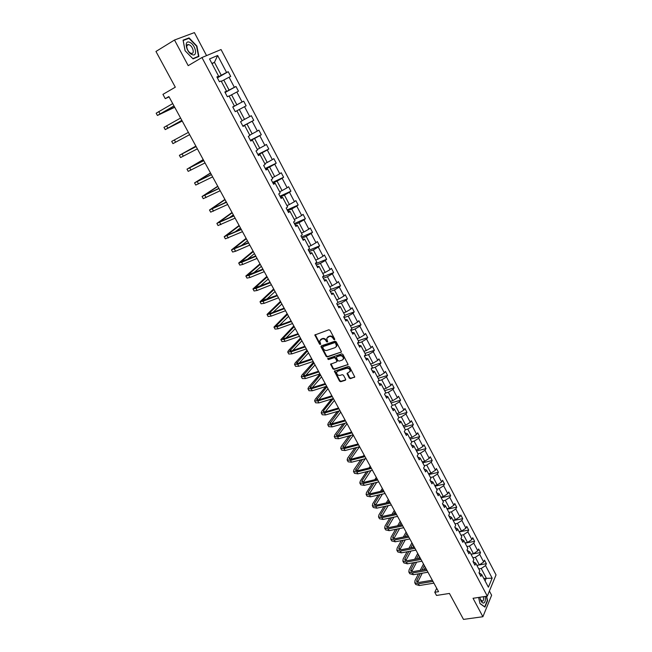 <?xml version="1.0" encoding="UTF-8"?>
<svg xmlns="http://www.w3.org/2000/svg" width="652" height="652" viewBox="0 0 652 652"><rect width="100%" height="100%" fill="white"/><g stroke="black" fill="none" stroke-linecap="round" stroke-linejoin="round"><path stroke-width="0.98" d="M334.468 339.806L334.696 339.048L330.042 330.336L328.836 329.782L314.859 334.998L319.602 344.223L320.719 344.297L319.733 340.784L322.178 338.942C323.718 338.6 324.989 339.187 325.984 340.719L326.579 341.835L327.703 341.901L326.725 338.388L329.195 336.513C330.751 336.163 332.031 336.758 333.025 338.29L334.468 339.806M206.554 55.607L194.402 32.6L174.5 40.025L155.958 51.467L175.306 87.189L162.935 94.369L165.266 98.648L169.072 96.903M174.5 40.025L188.208 65.656L201.949 57.539L487.297 596.132L473.034 598.283L482.896 616.727L491.632 595.26L489.399 591.03M482.896 616.727L463.49 619.4L449.432 593.442L436.514 595.447L434.778 592.277L438.56 591.674L168.884 96.561L165.266 98.648M349.309 378.103L350.491 378.657L354.778 376.978L349.619 366.962L348.429 366.4L334.394 371.224L339.545 381.159L340.719 381.713L345.307 380.279L345.633 379.252L343.474 375.234L342.292 374.68L340.018 375.397C337.85 375.503 336.709 374.492 336.603 372.365L337.72 371.143L346.685 368.274C348.861 368.152 350.01 369.162 350.132 371.298L347.051 373.506L349.309 378.103L349.676 377.647L350.857 378.209L354.778 376.978M340.955 352.43L341.281 351.371L336.147 341.762L334.949 341.208L321.363 345.845L321.053 346.913L326.179 356.399L327.353 356.954L341.379 351.982M342.911 354.411L348.103 364.517L334.06 369.382L332.887 368.828L330.613 364.207L336.513 361.966L336.839 360.915L335.389 358.225L334.207 357.663L328.494 359.554L327.597 358.747L341.713 353.849L342.911 354.411M479.008 572.733L481.706 574.51L480.874 576.433L478.976 572.823L479.807 570.907L475.764 563.246L474.917 565.145L472.993 561.519L473.849 559.62L469.774 551.91L468.91 553.784L466.979 550.125L467.843 548.25L463.743 540.484L462.863 542.334L460.915 538.65L461.795 536.8L457.663 528.976L456.767 530.809L454.803 527.093L455.707 525.267L451.543 517.378L450.63 519.196L448.649 515.455L449.578 513.646L445.381 505.707L444.444 507.492L442.455 503.727L443.393 501.942L439.171 493.947L438.217 495.707L436.212 491.91L437.174 490.157L432.92 482.097L431.942 483.833L429.921 480.011L430.899 478.275L426.612 470.157L425.617 471.877L423.58 468.022L424.582 466.31L420.263 458.136L419.252 459.823L417.198 455.944L418.225 454.257L413.873 446.017L412.838 447.688L410.768 443.776L411.811 442.113L407.427 433.816L406.367 435.454L404.289 431.518L405.348 429.88L400.939 421.518L399.855 423.132L397.761 419.163L398.845 417.557L394.395 409.122L393.295 410.711L391.184 406.718L392.284 405.137L387.801 396.644L386.685 398.201L384.55 394.175L385.682 392.618L381.167 384.061L380.018 385.601L377.875 381.534L379.024 380.01L374.476 371.387L373.311 372.895L371.143 368.804L372.316 367.304L367.728 358.616L366.546 360.1L364.362 355.976L365.56 354.501L360.939 345.747L359.725 347.198L357.532 343.042L358.747 341.599L354.093 332.781L352.854 334.199L350.646 330.018L351.884 328.6L347.19 319.708L345.935 321.102L343.702 316.88L344.965 315.503L340.238 306.538L338.958 307.899L336.709 303.653L337.997 302.3L333.229 293.27L331.925 294.598L329.659 290.311L330.971 288.991L326.163 279.887L324.843 281.191L322.553 276.872L323.889 275.576L319.048 266.407L317.695 267.679L315.397 263.318L316.758 262.063L311.876 252.813L310.499 254.052L308.176 249.667L309.561 248.436L304.647 239.121L303.245 240.327L300.906 235.902L302.316 234.704L297.353 225.315L295.926 226.488L293.571 222.022L295.006 220.865L290.01 211.395L288.551 212.536L286.179 208.037L287.638 206.912L282.601 197.369L281.126 198.469L278.73 193.937L280.213 192.853L275.136 183.228L273.628 184.296L271.216 179.732L272.732 178.672L267.613 168.974L266.081 170.009L263.644 165.404L265.185 164.377L260.026 154.605L258.461 155.6L256.008 150.954L257.581 149.976L252.381 140.115L250.784 141.076L248.314 136.39L249.912 135.445L244.663 125.51L243.049 126.431L240.555 121.712L242.177 120.799L236.888 110.783L235.242 111.663L232.731 106.904L234.386 106.04L229.056 95.934L227.377 96.781L224.842 91.981L226.529 91.15L221.15 80.962L219.439 81.769L216.888 76.928L218.599 76.137L209.528 58.957L217.654 55.493L226.57 72.462L228.224 71.696L230.718 76.447L229.072 77.229L234.353 87.295L235.983 86.488L238.461 91.198L236.839 92.013L242.079 101.997L243.685 101.158L246.138 105.828L244.541 106.683L249.74 116.586L251.313 115.706L253.75 120.343L252.177 121.231L257.336 131.052L258.885 130.139L261.297 134.736L259.757 135.665L264.875 145.404L266.399 144.451L268.795 149.015L267.279 149.984L272.357 159.642L273.848 158.656L276.228 163.187L274.736 164.182L279.773 173.774L281.24 172.747L283.596 177.238L282.137 178.273L287.133 187.784L288.575 186.725L290.914 191.183L289.48 192.25L294.435 201.688L295.853 200.596L298.168 205.021L296.766 206.122L301.68 215.478L303.074 214.353L305.372 218.746L303.987 219.879L308.869 229.162L310.23 228.004L312.52 232.365L311.159 233.53L316 242.74L317.337 241.558L319.61 245.877L318.274 247.075L323.074 256.22L324.394 254.997L326.644 259.284L325.332 260.515L330.091 269.586L331.387 268.331L333.62 272.585L332.333 273.848L337.06 282.854L338.331 281.566L340.548 285.788L339.284 287.084L343.971 296.016L345.226 294.704L347.418 298.893L346.179 300.213L350.833 309.072L352.064 307.736L354.24 311.892L353.025 313.245L357.646 322.039L358.844 320.67L361.012 324.794L359.814 326.171L364.403 334.908L365.585 333.506L367.728 337.597L366.554 339.007L371.102 347.671L372.268 346.245L374.395 350.303L373.246 351.746L377.761 360.344L378.893 358.885L381.012 362.919L379.88 364.387L384.362 372.92L385.479 371.436L387.581 375.438L386.473 376.929L390.923 385.397L392.015 383.889L394.101 387.867L393.009 389.383L397.427 397.785L398.502 396.253L400.572 400.198L399.505 401.738L403.881 410.084L404.941 408.527L406.995 412.439L405.943 414.004L410.295 422.292L411.33 420.703L413.368 424.591L412.341 426.18L416.661 434.403L417.671 432.798L419.692 436.653L418.69 438.266L422.977 446.433L423.971 444.794L425.976 448.625L424.99 450.271L429.244 458.372L430.222 456.71L432.211 460.516L431.249 462.178L435.471 470.222L436.424 468.535L438.405 472.309L437.451 474.004L441.648 481.991L442.586 480.279L444.55 484.028L443.621 485.74L447.785 493.67L448.698 491.942L450.654 495.659L449.741 497.394L453.873 505.267L454.77 503.515L456.71 507.207L455.813 508.959L459.921 516.775L460.801 514.998L462.724 518.666L461.852 520.451L465.919 528.21L466.783 526.409L468.698 530.052L467.834 531.853L471.885 539.554L472.724 537.737L474.623 541.347L473.784 543.173L477.802 550.826L478.625 548.984L480.508 552.57L479.693 554.42L483.678 562.008L484.485 560.149L486.359 563.711L485.553 565.577L492.154 578.153L488.397 587.191L481.706 574.51M201.949 57.539L221.052 49.544L496.042 574.909L487.297 596.132M472.863 557.762L475.349 557.33L479.35 564.917L476.865 565.341M479.35 564.917L483.678 562.008M475.349 557.33L479.693 554.42M473.01 561.543L475.764 563.246M466.938 546.539L469.424 546.083L473.45 553.735L470.972 554.176M473.45 553.735L477.802 550.826M469.424 546.083L473.784 543.173M467.044 550.255L469.774 551.91M460.972 535.235L463.45 534.762L467.517 542.464L465.031 542.929M467.517 542.464L471.885 539.554M463.45 534.762L467.834 531.853M461.037 538.886L463.743 540.484M454.957 523.849L457.443 523.352L461.534 531.111L459.049 531.592M461.534 531.111L465.919 528.21M457.443 523.352L461.852 520.451M454.982 527.435L457.663 528.976M448.91 512.382L451.388 511.869L455.503 519.685L453.026 520.182M455.503 519.685L459.921 516.775M451.388 511.869L455.813 508.959M448.886 515.903L451.543 517.378M442.806 500.834L445.292 500.296L449.44 508.169L446.954 508.69M449.44 508.169L453.873 505.267M445.292 500.296L449.741 497.394M442.749 504.289L445.381 505.707M436.669 489.196L439.146 488.641L443.327 496.571L440.842 497.109M443.327 496.571L447.785 493.67M439.146 488.641L443.621 485.74M436.563 492.586L439.171 493.947M430.483 477.476L432.961 476.905L437.166 484.892L434.688 485.455M437.166 484.892L441.648 481.991M432.961 476.905L437.451 474.004M430.336 480.801L432.92 482.097M424.248 465.675L426.726 465.08L430.964 473.124L428.486 473.702M430.964 473.124L435.471 470.222M426.726 465.08L431.249 462.178M424.061 468.927L426.612 470.157M417.973 453.784L420.45 453.164L424.721 461.266L422.243 461.869M424.721 461.266L429.244 458.372M420.45 453.164L424.99 450.271M417.736 456.962L420.263 458.136M411.648 441.803L414.118 441.168L418.421 449.326L415.952 449.953M418.421 449.326L422.977 446.433M414.118 441.168L418.69 438.266M411.371 444.917L413.873 446.017M405.275 429.741L407.753 429.073L412.088 437.296L409.611 437.948M412.088 437.296L416.661 434.403M407.753 429.073L412.341 426.18M404.957 432.773L407.427 433.816M398.82 417.59L401.33 416.897L405.699 425.185L403.221 425.854M405.699 425.185L410.295 422.292M401.33 416.897L405.943 414.004M398.486 420.54L400.939 421.518M392.088 405.422L394.867 404.631L399.26 412.977L396.791 413.67M399.26 412.977L403.881 410.084M394.867 404.631L399.505 401.738M391.974 408.217L394.395 409.122M385.283 393.172L388.347 392.268L392.781 400.678L390.312 401.387M392.781 400.678L397.427 397.785M388.347 392.268L393.009 389.383M385.413 395.805L387.801 396.644M378.396 380.849L381.787 379.814L386.253 388.282L383.783 389.024M386.253 388.282L390.923 385.397M381.787 379.814L386.473 376.929M378.804 383.294L381.167 384.061M371.428 368.445L375.169 367.263L379.668 375.796L377.206 376.563M379.668 375.796L384.362 372.92M375.169 367.263L379.88 364.387M372.145 370.695L374.476 371.387M364.37 355.968L368.51 354.623L373.042 363.221L370.572 364.003M373.042 363.221L377.761 360.344M368.51 354.623L373.246 351.746M365.43 357.997L367.728 358.616M357.646 343.27L361.795 341.884L366.359 350.548L363.897 351.355M366.359 350.548L371.102 347.671M361.795 341.884L366.554 339.007M358.665 345.201L360.939 345.747M350.89 330.474L355.03 329.048L359.627 337.777L357.166 338.608M359.627 337.777L364.403 334.908M355.03 329.048L359.814 326.171M351.852 332.3L354.093 332.781M344.077 317.581L348.209 316.114L352.846 324.908L350.385 325.772M352.846 324.908L357.646 322.039M348.209 316.114L353.025 313.245M344.989 319.309L347.19 319.708M337.206 304.59L341.338 303.074L346.016 311.941L343.555 312.83M346.016 311.941L350.833 309.072M341.338 303.074L346.179 300.213M338.062 306.212L340.238 306.538M330.287 291.501L334.419 289.944L339.13 298.877L336.668 299.79M339.13 298.877L343.971 296.016M334.419 289.944L339.284 287.084M331.094 293.017L333.229 293.27M323.319 278.306L327.443 276.709L332.186 285.715L329.733 286.644M332.186 285.715L337.06 282.854M327.443 276.709L332.333 273.848M324.06 279.724L326.163 279.887M316.293 265.014L320.409 263.367L325.193 272.446L322.74 273.4M325.193 272.446L330.091 269.586M320.409 263.367L325.332 260.515M316.978 266.318L319.048 266.407M309.211 251.615L313.327 249.928L318.143 259.072L315.698 260.058M318.143 259.072L323.074 256.22M313.327 249.928L318.274 247.075M309.839 252.813L311.876 252.813M302.072 238.11L306.187 236.374L311.045 245.592L308.6 246.603M311.045 245.592L316 242.74M306.187 236.374L311.159 233.53M302.642 239.194L304.647 239.121M294.883 224.5L298.991 222.723L303.881 232.014L301.444 233.049M303.881 232.014L308.869 229.162M298.991 222.723L303.987 219.879M295.397 225.478L297.353 225.315M287.63 210.792L291.737 208.958L296.668 218.322L294.231 219.39M296.668 218.322L301.68 215.478M291.737 208.958L296.766 206.122M288.086 211.647L290.01 211.395M280.327 196.961L284.419 195.087L289.398 204.524L286.962 205.624M289.398 204.524L294.435 201.688M284.419 195.087L289.48 192.25M280.719 197.703L282.601 197.369M272.96 183.033L277.051 181.101L282.063 190.62L279.635 191.745M282.063 190.62L287.133 187.784M277.051 181.101L282.137 178.273M273.286 183.652L275.136 183.228M265.535 168.982L269.626 167.01L274.679 176.602L272.251 177.751M274.679 176.602L279.773 173.774M269.626 167.01L274.736 164.182M265.804 169.487L267.613 168.974M258.053 154.826L262.137 152.804L267.23 162.47L264.802 163.652M267.23 162.47L272.357 159.642M262.137 152.804L267.279 149.984M258.257 155.209L260.026 154.605M250.515 140.555L254.59 138.485L259.724 148.224L257.295 149.438M259.724 148.224L264.875 145.404M254.59 138.485L259.757 135.665M250.645 140.808L252.381 140.115M242.911 126.17L246.978 124.043L252.153 133.864L249.732 135.111M252.153 133.864L257.336 131.052M246.978 124.043L252.177 121.231M242.976 126.301L244.663 125.51M236.896 110.783L239.308 109.487L244.524 119.389L242.112 120.669M244.524 119.389L249.74 116.586M239.308 109.487L244.541 106.683M229.162 96.146L231.574 94.817L236.839 104.801L232.772 106.993M236.839 104.801L242.079 101.997M231.574 94.817L236.839 92.013M232.756 106.952L234.386 106.04M221.37 81.378L223.775 80.025L229.08 90.09L225.03 92.339M229.08 90.09L234.353 87.295M223.775 80.025L229.072 77.229M224.932 92.16L226.529 91.15M212.047 63.717L214.451 62.323L221.264 75.257L217.222 77.555M221.264 75.257L226.57 72.462M217.654 55.493L214.451 62.323L211.892 63.431M436.701 588.275L434.778 592.277M485.088 580.924L486.286 578.088L481.233 568.487L478.747 568.911M483.808 578.487L492.154 578.153M217.051 77.254L218.599 76.137M481.233 568.487L485.553 565.577M217.385 77.865L228.224 71.696M225.119 92.511L235.983 86.488M232.797 107.042L243.685 101.158M242.846 126.048L253.75 120.343M250.376 140.302L261.297 134.736M257.858 154.451L268.795 149.015M265.274 168.485L276.228 163.187M272.634 182.405L283.596 177.238M279.936 196.219L290.914 191.183M287.173 209.928L298.168 205.021M294.362 223.53L305.372 218.746M301.501 237.026L312.52 232.365M308.575 250.417L319.61 245.877M315.601 263.701L326.644 259.284M322.569 276.888L333.62 272.585M330.303 289.667L340.548 285.788M337.915 302.381L347.418 298.893M344.835 315.25L354.24 311.892M351.599 328.054L361.012 324.794M358.307 340.768L367.728 337.597M364.965 353.384L374.395 350.303M371.575 365.911L381.012 362.919M378.144 378.339L387.581 375.438M384.656 390.67L394.101 387.867M391.118 402.92L400.572 400.198M397.533 415.071L406.995 412.439M403.906 427.142L413.368 424.591M410.23 439.122L419.692 436.653M416.506 451.013L425.976 448.625M422.74 462.814L432.211 460.516M428.926 474.534L438.405 472.309M435.071 486.172L444.55 484.028M441.168 497.721L450.654 495.659M447.223 509.196L456.71 507.207M453.238 520.581L462.724 518.666M459.204 531.885L468.698 530.052M465.129 543.116L474.623 541.347M471.013 554.265L480.508 552.57M479.375 564.909L486.359 563.711M198.901 56.463L196.904 46.047L189.056 37.898L183.082 40.155L185.078 50.734L193.049 58.884L198.901 56.463M478.609 597.444L480.002 603.613L484.941 607.11L487.582 600.655L486.588 596.246M334.778 339.39L333.408 337.866C332.414 336.326 331.143 335.739 329.586 336.09L329.195 336.513M327.41 337.271L329.586 336.09M320.417 339.684L322.561 338.518C324.109 338.176 325.372 338.763 326.367 340.287L327.72 341.811M314.859 334.998L315.25 334.574L319.993 343.8L320.727 344.207M321.346 345.853L326.562 355.968L327.736 356.522L341.33 351.998M335.56 343.025L334.72 342.634L322.797 346.701L323.205 348.608C324.199 350.124 325.462 350.719 326.994 350.377L335.152 347.63L336.505 346.13L335.56 343.025L335.943 342.593L335.104 342.202L334.72 342.634M323.18 346.269L335.104 342.202M336.228 346.807L336.888 345.699L336.571 343.775L336.196 344.207M335.943 342.593L336.571 343.775M330.996 363.767L333.262 368.38L334.435 368.934L348.103 364.525M337.312 361.061L336.937 361.501L337.214 360.474L335.772 357.785L334.582 357.231L328.494 359.554M327.972 358.404L328.877 359.113M342.251 360.091L343.392 358.828C343.286 356.66 342.129 355.642 339.937 355.772L336.774 356.815L336.448 357.875L337.899 360.564L339.089 361.127L342.251 360.091M343.205 359.333L343.767 358.388C343.653 356.22 342.504 355.201 340.32 355.332L339.937 355.772M336.734 356.831L340.32 355.332M347.418 373.058L349.676 377.647M349.953 371.779L350.499 370.849C350.377 368.714 349.227 367.704 347.051 367.826L346.685 368.274M337.149 371.453L347.051 367.826M334.394 371.224L334.761 370.792L339.912 380.703L341.086 381.257L345.731 379.806M187.409 38.9L189.056 37.898M157.417 115.461L156.17 113.195L172.723 103.611M174.72 107.278L157.425 115.469L173.986 105.934M174.035 106.031L159.626 114.296L174.654 107.164M165.209 129.601L163.962 127.352L180.588 118.053M182.218 121.052L165.209 129.609L181.843 120.351M181.867 120.4L167.401 128.436L182.185 120.987M189.634 134.662L172.935 143.636L171.704 141.394L188.387 132.372M172.935 143.636L189.634 134.654M189.732 42.347C183.668 39.462 186.113 52.404 192.063 54.589C198.069 57.319 195.624 44.597 189.732 42.347M189.219 44.809L188.542 44.613C185.07 43.904 187.181 51.883 190.816 53.187L191.46 53.366C194.932 54.067 192.853 46.153 189.219 44.809M198.51 56.3L192.837 58.647L185.119 50.75L183.179 40.505L188.966 38.313L196.578 46.21L198.51 56.3L196.7 57.376M479.799 597.265L480.834 600.655C481.795 602.513 482.798 603.287 483.849 602.978C485.267 602.073 485.699 599.897 485.137 596.458M480.328 599.424L482.513 601.283C483.507 600.647 483.8 599.123 483.385 596.727M486.31 596.287L487.28 600.573L484.713 606.816L479.962 603.459M195.869 146.113L179.373 155.331L196.122 146.578M179.381 155.339L180.604 157.556L197.36 148.843M196.105 146.545L181.549 154.165L195.893 146.154M203.212 159.585L186.994 169.161L203.799 160.677M187.002 169.17L188.208 171.37L205.03 162.927M203.766 160.604L189.161 167.996L203.261 159.683M210.498 172.959L194.549 182.886L211.419 174.654M194.557 182.902L195.755 185.07L212.633 176.888M211.354 174.54L196.708 181.721L210.58 173.114M217.727 186.236L202.047 196.496L218.974 188.534M202.055 196.521L203.245 198.673L220.18 190.743M218.893 188.379L204.198 195.339L217.833 186.439M224.899 199.414L209.488 210.009L226.472 202.299M209.504 210.034L210.677 212.161L227.67 204.492M226.366 202.104L211.631 208.86L225.038 199.667M224.231 203.106L226.187 201.778M232.022 212.487L216.871 223.416L233.913 215.959M216.888 223.449L218.045 225.551L235.103 218.135M233.783 215.722L218.999 222.267L232.193 212.797M229.202 217.825L233.334 214.891M239.097 225.47L224.198 236.717L241.297 229.504M224.223 236.757L225.364 238.844L242.471 231.672M241.142 229.235L226.317 235.576L239.292 225.828M234.826 232.063L240.425 227.907M246.114 238.347L231.468 249.92L248.616 242.952M231.493 249.969L232.625 252.031L235.559 251.264L249.789 245.103M248.445 242.642L233.587 248.779L246.334 238.754M240.824 245.959L247.458 240.824M253.074 251.142L238.689 263.025L241.639 262.324L255.886 256.301M238.713 263.074L239.838 265.12L242.797 264.427L257.043 258.428M255.698 255.951L240.792 261.892L253.326 251.599M247.059 259.602L254.443 253.644M259.993 263.832L245.845 276.032L248.836 275.405L263.098 269.545M245.877 276.081L246.986 278.102L249.985 277.499L264.247 271.656M262.886 269.154L247.947 274.899L260.262 264.337M253.441 273.041L261.37 266.375M266.855 276.432L252.952 288.934L255.975 288.388L270.254 282.683M252.984 288.999L254.093 290.996L257.108 290.466L271.395 284.777M270.026 282.259L255.046 287.809L267.157 276.986M259.912 286.301L268.257 279.007M273.669 288.942L260.009 301.746L263.058 301.273L277.361 295.723M260.042 301.811L261.134 303.791L264.182 303.335L278.494 297.801M277.108 295.258L262.088 300.621L273.995 289.545M266.44 299.407L275.087 291.55M280.433 301.363L267.01 314.46L270.083 314.068L284.411 308.665M267.051 314.533L268.127 316.489L271.208 316.106L285.535 310.727M284.133 308.168L271.142 313.074L269.089 313.335L280.784 302.006M272.992 312.373L281.868 304.003M287.149 313.693L273.962 327.076L277.067 326.758L291.403 321.509M274.003 327.157L275.071 329.089L278.176 328.779L292.52 323.555M291.11 320.971L278.102 325.747L276.024 325.959L287.524 314.386M279.561 325.209L288.6 316.359M293.816 325.935L280.857 339.602L283.987 339.358L298.347 334.256M280.906 339.684L281.957 341.607L285.095 341.363L299.455 336.285M298.037 333.685L285.005 338.323L282.919 338.494L294.215 326.668M286.13 337.923L295.283 328.632M300.433 338.086L288.461 350.58L287.711 352.039L290.865 351.86L305.242 346.905M287.752 352.121L288.803 354.02L291.957 353.857L306.334 348.926M304.908 346.302L291.868 350.809L289.757 350.931L300.857 338.869M292.691 350.523L301.917 340.817M307.002 350.148L295.226 362.879L294.508 364.378L297.687 364.272L312.08 359.464M294.557 364.468L295.592 366.351L298.779 366.253L313.172 361.469M311.729 358.828L298.673 363.197L296.546 363.27L307.459 350.972M299.235 363.009L308.51 352.911M313.53 362.129L301.949 375.087L301.248 376.636L304.46 376.595L318.869 371.925M301.305 376.726L302.332 378.584L305.543 378.559L319.953 373.914M318.502 371.257L305.429 375.503L303.286 375.528L314.003 363.001M305.755 375.397L315.046 364.916M320.01 374.02L308.616 387.215L307.948 388.796L311.183 388.82L325.601 384.297M308.005 388.894L309.015 390.735L312.259 390.776L326.676 386.269M325.226 383.596L312.137 387.712L309.977 387.695L320.507 374.933M312.259 387.671L321.542 376.84M325.861 386.53L315.234 399.244L314.598 400.866L317.858 400.964L332.292 396.579M314.655 400.972L315.658 402.797L318.926 402.903L333.359 398.535L323.612 410.654L324.403 412.08M331.892 395.845L318.795 399.831L316.619 399.774L326.962 386.783M318.73 399.855L327.989 388.673M331.607 399.065L321.811 411.192L321.2 412.855L324.484 413.018L338.934 408.763M321.257 412.96L322.251 414.77L325.544 414.941L339.994 410.711M338.518 408.005L325.405 411.868L323.213 411.762L323.612 410.654M325.169 411.934L334.394 400.434M337.394 411.469L328.339 423.05L327.752 424.754L331.061 424.982L345.519 420.866M327.817 424.868L328.804 426.652L332.112 426.889L346.571 422.798M345.087 420.067L331.966 423.816L329.757 423.661L339.179 410.947M331.583 423.914L340.752 412.105M343.205 423.751L334.818 434.827L334.264 436.571L337.597 436.856L352.064 432.879M334.329 436.685L335.299 438.454L338.632 438.755L353.107 434.794M351.615 432.056L338.486 435.675L336.261 435.479L344.989 423.246M337.964 435.797L347.06 423.694M349.032 435.911L341.249 446.514L340.719 448.299L344.077 448.649L358.559 444.803M340.784 448.421L341.754 450.173L345.112 450.532L359.594 446.702M358.095 443.947L344.949 447.451L342.707 447.215L350.825 435.422M344.313 447.59L353.327 435.202M354.867 447.957L347.638 458.128L347.133 459.945L350.515 460.361L365.006 456.636M347.206 460.067L348.16 461.803L351.542 462.227L366.033 458.527M364.525 455.756L351.371 459.138L349.113 458.861L356.66 447.484M350.621 459.285L359.48 446.734M357.932 443.645L357.63 444.069M360.711 459.888L353.979 469.652L353.506 471.51L356.905 471.983L371.412 468.389M353.571 471.641L354.517 473.352L357.924 473.841L372.431 470.263M370.906 467.476L357.752 470.744L355.479 470.426L362.504 459.432M356.897 470.899L365.21 458.739M364.101 454.974L363.351 456.058M366.546 471.714L360.279 481.094L359.822 482.985L363.245 483.523L377.761 480.059M359.896 483.124L360.833 484.819L364.264 485.365L378.779 481.918M377.247 479.114L364.077 482.276L361.795 481.918L362.088 480.654L368.339 471.274M363.14 482.415L370.955 470.63M370.222 466.213L369.073 467.932M372.373 483.442L366.53 492.456L366.106 494.387L369.545 494.982L384.069 491.641M366.179 494.526L367.109 496.205L370.556 496.816L385.079 493.491M383.547 490.671L370.36 493.719L368.062 493.319L368.339 492.032L374.175 483.01M368.339 492.032L369.342 493.849L376.693 482.415M376.587 479.277L376.995 478.649M376.302 477.378L374.802 479.701M378.193 495.064L372.74 503.743L372.341 505.707L375.805 506.368L390.336 503.14M372.414 505.846L373.335 507.517L376.799 508.177L391.339 504.974M389.79 502.146L376.603 505.08L374.289 504.64L374.55 503.336L379.994 494.656M375.503 505.202L382.431 494.094M382.317 490.956L383.058 489.774M382.349 488.47L380.523 491.372M384.004 506.596L378.902 514.941L378.527 516.946L382.015 517.664L396.555 514.558M378.608 517.093L379.513 518.739L383.009 519.465L397.549 516.384M396 513.531L382.805 516.36L380.475 515.887L380.719 514.55L385.805 506.196M381.632 516.474L388.168 505.675M388.03 502.537L389.073 500.826M388.347 499.489L386.237 502.936M389.798 518.03L385.022 526.074L384.672 528.112L388.184 528.878L402.732 525.895M384.753 528.259L385.658 529.889L389.171 530.671L403.718 527.712M402.162 524.844L388.959 527.558L386.612 527.044L386.848 525.691L391.599 517.647M387.72 527.655L393.881 517.158M393.743 514.02L395.055 511.796M394.305 510.426L391.942 514.404M395.568 529.367L391.102 537.118L390.776 539.188L394.305 540.019L408.861 537.158M390.866 539.343L391.754 540.964L395.283 541.796L409.839 538.951M408.274 536.074L395.063 538.682L392.708 538.136L392.928 536.759L397.378 529M393.775 538.764L399.594 528.552M401.64 524.95L401.934 524.436M399.44 525.406L400.988 522.7M400.222 521.29L397.638 525.773M401.322 540.614L397.141 548.096L396.84 550.198L400.385 551.079L414.949 548.332M396.929 550.353L397.81 551.959L401.363 552.847L415.927 550.117M414.346 547.232L401.135 549.734L398.763 549.147L398.967 547.745L403.132 540.263M399.79 549.783L405.283 539.848M407.255 536.278L407.826 535.251M405.12 536.702L406.889 533.523M406.098 532.081L403.319 537.061M407.06 551.779L403.14 558.992L402.863 561.127L406.424 562.065L420.996 559.432M402.944 561.29L403.824 562.872L407.394 563.817L421.966 561.209M420.385 558.299L407.158 560.704L404.778 560.076L404.965 558.658L408.869 551.437M405.764 560.736L410.956 551.046M412.863 547.509L413.678 545.993M410.776 547.908L412.74 544.281M411.934 542.798L408.975 548.25M412.765 562.855L409.097 569.815L408.837 571.983L412.423 572.978L427.003 570.459M408.926 572.146L409.79 573.719L413.384 574.714L427.957 572.22M426.367 569.302L413.14 571.6L410.744 570.932L410.915 569.498L414.574 562.529M411.705 571.6L416.604 562.171M418.445 558.658L419.489 556.661M416.424 559.025L418.56 554.958M417.736 553.442L414.623 559.351M418.454 573.85L415.006 580.565L414.778 582.766L418.38 583.809L432.961 581.405M414.868 582.929L415.723 584.485L419.334 585.537L433.914 583.149M432.317 580.223L419.089 582.415L416.677 581.723L416.832 580.256L420.263 573.54M417.606 582.399L422.243 573.198M424.012 569.709L425.259 567.256M422.048 570.052L424.338 565.569M423.498 564.021L420.238 570.361M333.408 337.866L333.025 338.29M328.445 336.481L328.062 336.905M326.97 341.403L326.579 341.835M326.367 340.287L325.984 340.719M322.561 338.518L322.178 338.942M321.436 338.91L321.045 339.333M319.993 343.8L319.602 344.223M315.348 335.201L314.957 335.625M334.011 338.983L333.628 339.415M327.736 356.522L327.353 356.954M326.562 355.968L326.179 356.399M321.436 346.481L321.053 346.913M348.038 364.549L347.671 364.99M334.435 368.934L334.06 369.382M333.262 368.38L332.887 368.828M331.094 364.362L330.711 364.802M337.214 360.474L336.839 360.915M335.772 357.785L335.389 358.225M334.582 357.231L334.207 357.663M337.149 356.375L336.774 356.815M347.516 373.629L347.149 374.077M338.095 370.703L337.72 371.143M345.674 379.831L345.307 380.279M341.086 381.257L340.719 381.713M339.912 380.703L339.545 381.159M334.867 371.363L334.492 371.811M354.704 377.003L354.338 377.459M350.857 378.209L350.491 378.657M158.754 111.557L160.017 113.847M166.586 125.803L167.841 128.077M174.361 139.944L175.6 142.201M182.071 153.97L183.302 156.203M189.724 167.882L190.938 170.107M197.311 181.696L198.526 183.897M204.842 195.396L206.048 197.58M212.316 208.982L213.514 211.158M219.732 222.479L220.914 224.63M219.708 221.615L219.952 222.055M227.092 235.861L228.265 237.996M227.01 234.883L227.287 235.405M234.394 249.145L235.559 251.264M234.247 248.062L234.573 248.648M241.639 262.324L242.797 264.427M241.436 261.134L241.794 261.794M248.836 275.405L249.985 277.499M248.567 274.109L248.966 274.842M255.975 288.388L257.108 290.466M255.641 286.986L256.081 287.785M263.058 301.273L264.182 303.335M262.666 299.773L263.147 300.637M270.083 314.068L271.208 316.106M269.643 312.463L270.156 313.392M277.067 326.758L278.176 328.779M276.562 325.055L277.108 326.049M283.987 339.358L285.095 341.363M283.433 337.549L284.019 338.616M290.865 351.86L291.957 353.857M290.254 349.961L290.873 351.086M297.687 364.272L298.779 366.253M297.027 362.276L297.679 363.466M304.46 376.595L305.543 378.559M303.742 374.509L304.435 375.756M311.183 388.82L312.259 390.776M310.417 386.644L311.134 387.956M317.858 400.964L318.926 402.903M317.043 398.69L317.793 400.059M324.484 413.018L325.544 414.941M331.061 424.982L332.112 426.889M330.14 422.537L330.963 424.02M337.597 436.856L338.632 438.755M336.619 434.322L337.475 435.87M344.077 448.649L345.112 450.532M343.058 446.033L343.938 447.631M350.515 460.361L351.542 462.227M349.448 457.655L350.36 459.31M356.905 471.983L357.924 473.841M355.788 469.195L356.734 470.907M363.245 483.523L364.264 485.365M362.088 480.654L363.058 482.423M369.545 494.982L370.556 496.816M375.805 506.368L376.799 508.177M374.55 503.336L375.544 505.137M382.015 517.664L383.009 519.465M380.719 514.55L381.705 516.343M388.184 528.878L389.171 530.671M386.848 525.691L387.818 527.476M394.305 540.019L395.283 541.796M392.928 536.759L393.898 538.528M400.385 551.079L401.363 552.847M398.967 547.745L399.929 549.497M406.424 562.065L407.394 563.817M404.965 558.658L405.919 560.402M412.423 572.978L413.384 574.714M410.915 569.498L411.868 571.225M418.38 583.809L419.334 585.537M416.832 580.256L417.777 581.975M321.338 345.87L320.955 346.302M336.888 345.699L336.505 346.13M330.988 363.767L330.613 364.207M343.767 358.388L343.392 358.828M347.41 373.058L347.051 373.506M350.499 370.849L350.132 371.298M186.888 45.616L188.542 44.613M480.451 599.685L480.834 600.655"/></g></svg>
